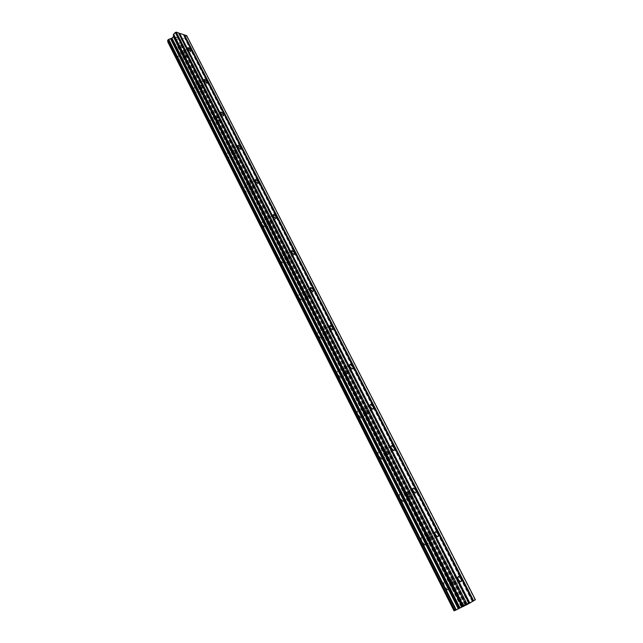 <?xml version="1.0" encoding="UTF-8"?>
<svg xmlns="http://www.w3.org/2000/svg" width="643" height="643" viewBox="0 0 643 643"><rect width="100%" height="100%" fill="white"/><g stroke="black" fill="none" stroke-linecap="round" stroke-linejoin="round"><path stroke-width="0.48" stroke-dasharray="3.21 2.41" d="M185.433 55.419L185.248 56.777L182.419 54.502L182.604 53.152L185.433 55.419M177.701 58.111C179.035 60.273 180.498 61.447 182.106 61.632L182.395 59.51C181.069 57.348 179.598 56.182 177.99 55.997L177.701 58.111C179.027 60.273 180.498 61.447 182.098 61.632L182.395 59.518C181.069 57.356 179.598 56.182 177.99 55.997L177.701 58.111M201.492 87.07L201.275 88.509L198.502 86.258L198.711 84.82L201.492 87.07M193.696 89.851C194.99 91.981 196.428 93.147 198.012 93.331L198.349 91.081C197.055 88.951 195.617 87.794 194.025 87.601L193.696 89.851C194.982 91.981 196.428 93.147 198.012 93.339L198.349 91.081C197.055 88.951 195.617 87.794 194.025 87.609L193.688 89.851M217.945 119.502L217.704 121.037L214.979 118.81L215.22 117.275L217.945 119.502M210.084 122.379C211.338 124.477 212.753 125.626 214.32 125.827L214.706 123.432C213.444 121.334 212.029 120.185 210.462 119.992L210.084 122.379M210.076 122.379C211.338 124.477 212.753 125.626 214.312 125.827L214.698 123.432C213.436 121.334 212.029 120.193 210.462 119.992L210.076 122.379M234.808 152.745L234.542 154.376L231.874 152.174L232.147 150.542L234.808 152.745M226.883 155.727C228.104 157.792 229.487 158.925 231.03 159.142C232.01 158.982 232.155 158.13 231.464 156.587C230.234 154.529 228.852 153.396 227.317 153.187C226.336 153.347 226.191 154.191 226.883 155.727C228.104 157.792 229.487 158.934 231.022 159.142C232.01 158.982 232.155 158.138 231.456 156.595C230.234 154.529 228.852 153.396 227.309 153.187C226.328 153.347 226.191 154.191 226.883 155.735M252.104 186.84L251.807 188.576L249.203 186.398L249.5 184.662L252.104 186.84M244.115 189.926C245.304 191.96 246.655 193.077 248.158 193.302C249.227 193.149 249.388 192.249 248.64 190.593C247.451 188.568 246.108 187.443 244.597 187.226C243.536 187.378 243.375 188.278 244.115 189.926C245.296 191.96 246.647 193.085 248.158 193.31C249.219 193.149 249.38 192.249 248.64 190.593C247.451 188.568 246.1 187.443 244.589 187.226C243.536 187.378 243.375 188.278 244.115 189.934M269.851 221.811L269.521 223.66L266.982 221.505L267.311 219.657L269.851 221.811M261.789 225.01L265.736 228.353C266.877 228.201 267.054 227.244 266.266 225.468L262.32 222.132C261.187 222.285 261.01 223.242 261.789 225.01L265.736 228.353C266.877 228.209 267.054 227.244 266.266 225.468L262.312 222.14C261.179 222.285 261.002 223.242 261.789 225.018M288.056 257.698L287.694 259.668L285.227 257.53L285.588 255.568L288.056 257.698M279.93 261.018L283.772 264.313C284.994 264.177 285.187 263.156 284.351 261.251L280.509 257.947C279.287 258.092 279.102 259.113 279.93 261.018M279.922 261.018L283.764 264.321C284.994 264.177 285.187 263.156 284.351 261.251L280.501 257.956C279.287 258.092 279.094 259.113 279.922 261.018M306.743 294.534L306.357 296.632L303.954 294.518L304.34 292.428L306.743 294.534M298.553 297.974L302.282 301.237C303.592 301.109 303.801 300.016 302.909 297.974L299.172 294.711C297.878 294.84 297.669 295.933 298.553 297.974L302.282 301.237C303.584 301.109 303.793 300.016 302.909 297.974L299.172 294.711C297.87 294.848 297.661 295.933 298.545 297.974M325.937 332.359L325.519 334.593L323.188 332.503L323.598 330.277L325.937 332.359M317.674 335.919L321.299 339.15C322.69 339.03 322.907 337.872 321.966 335.678L318.333 332.455C316.959 332.576 316.734 333.733 317.674 335.919L321.291 339.158C322.682 339.03 322.907 337.872 321.958 335.678L318.333 332.455C316.951 332.576 316.734 333.733 317.666 335.927M345.653 371.212C346.296 372.723 346.151 373.519 345.211 373.591L342.944 371.525C342.301 370.014 342.446 369.219 343.386 369.154L345.653 371.212M337.31 374.909L340.83 378.108C342.301 377.988 342.534 376.758 341.537 374.403L338.017 371.212C336.554 371.324 336.321 372.562 337.31 374.909L340.83 378.108C342.301 377.988 342.534 376.758 341.529 374.411L338.009 371.22C336.546 371.332 336.313 372.562 337.31 374.909M365.907 411.134C366.59 412.758 366.438 413.602 365.449 413.666L363.247 411.624C362.564 410.001 362.716 409.157 363.705 409.101L365.907 411.134M357.5 414.968L360.908 418.135C362.459 418.022 362.708 416.712 361.647 414.196L358.231 411.038C356.688 411.142 356.447 412.452 357.5 414.968L360.908 418.135C362.459 418.03 362.7 416.712 361.639 414.196L358.223 411.038C356.688 411.142 356.439 412.452 357.492 414.968M386.724 452.174C387.456 453.91 387.295 454.81 386.25 454.874L384.128 452.849C383.405 451.113 383.558 450.221 384.594 450.156L386.724 452.174M378.245 456.152L381.556 459.287C383.18 459.182 383.437 457.784 382.312 455.091L379.008 451.965C377.385 452.061 377.128 453.46 378.245 456.152L381.548 459.287C383.18 459.19 383.429 457.792 382.312 455.091L379 451.973C377.377 452.069 377.128 453.46 378.245 456.152M408.136 494.379C408.908 496.235 408.747 497.192 407.654 497.248L405.596 495.247C404.825 493.39 404.986 492.442 406.079 492.385L408.136 494.379M399.584 498.51L402.791 501.604C404.495 501.516 404.752 500.021 403.563 497.143L400.356 494.049C398.66 494.137 398.403 495.624 399.584 498.51L402.783 501.612C404.495 501.516 404.752 500.029 403.563 497.143L400.356 494.049C398.66 494.145 398.403 495.632 399.584 498.51M430.167 537.797C430.987 539.782 430.826 540.803 429.685 540.859L427.683 538.874C426.872 536.889 427.032 535.876 428.166 535.82L430.167 537.797M421.543 542.081L424.645 545.151C426.422 545.063 426.687 543.48 425.425 540.393L422.322 537.331C420.546 537.419 420.289 539.003 421.543 542.081L424.637 545.151C426.422 545.063 426.679 543.48 425.417 540.401L422.314 537.339C420.546 537.419 420.289 539.003 421.535 542.089M452.841 582.486C453.701 584.6 453.54 585.693 452.359 585.741L450.421 583.78C449.561 581.658 449.722 580.573 450.904 580.525L452.841 582.486M444.136 586.93L447.142 589.977C448.991 589.888 449.256 588.192 447.922 584.905L444.908 581.875C443.067 581.955 442.81 583.643 444.136 586.93L447.142 589.977C448.991 589.888 449.248 588.2 447.914 584.905L444.908 581.875C443.067 581.955 442.81 583.643 444.136 586.938M453.508 582.124C454.85 585.427 454.601 587.115 452.76 587.196L449.746 584.141C448.412 580.846 448.661 579.158 450.486 579.078L453.508 582.124M448.476 584.632C449.811 587.919 449.553 589.607 447.705 589.695L444.699 586.657C443.373 583.362 443.63 581.674 445.462 581.593L448.476 584.632M430.85 537.5C432.12 540.586 431.871 542.178 430.103 542.258L426.992 539.18C425.73 536.085 425.979 534.502 427.74 534.429L430.85 537.5M425.963 540.104C427.225 543.19 426.968 544.774 425.184 544.862L422.081 541.792C420.835 538.713 421.093 537.13 422.861 537.042L425.963 540.104M408.844 494.145C410.041 497.031 409.792 498.518 408.096 498.606L404.881 495.496C403.691 492.602 403.941 491.123 405.629 491.035L408.844 494.145M404.093 496.838C405.283 499.724 405.026 501.21 403.322 501.307L400.115 498.204C398.933 495.327 399.19 493.84 400.886 493.752L404.093 496.838M387.448 451.989C388.581 454.689 388.332 456.088 386.708 456.184L383.397 453.034C382.272 450.341 382.521 448.943 384.128 448.854L387.448 451.989M382.826 454.778C383.951 457.478 383.694 458.877 382.071 458.973L378.759 455.839C377.642 453.146 377.899 451.756 379.515 451.659L382.826 454.778M366.639 411.006C367.708 413.529 367.466 414.839 365.923 414.936L362.507 411.761C361.446 409.237 361.688 407.927 363.223 407.831L366.639 411.006M362.146 413.875C363.207 416.391 362.957 417.709 361.406 417.813L357.998 414.647C356.945 412.131 357.186 410.821 358.73 410.716L362.146 413.875M346.4 371.124C347.405 373.479 347.18 374.716 345.709 374.821L342.189 371.606C341.192 369.259 341.417 368.029 342.872 367.925L346.4 371.124M342.02 374.081C343.024 376.428 342.791 377.658 341.32 377.779L337.8 374.58C336.803 372.233 337.036 370.995 338.499 370.882L342.02 374.081M326.7 332.318C327.649 334.513 327.432 335.67 326.049 335.791L322.416 332.544C321.476 330.349 321.693 329.192 323.059 329.079L326.7 332.318M322.44 335.341C323.381 337.535 323.164 338.692 321.773 338.821L318.14 335.582C317.208 333.395 317.425 332.238 318.807 332.118L322.44 335.341M307.515 294.542C308.415 296.584 308.214 297.677 306.912 297.797L303.174 294.518C302.282 292.469 302.483 291.383 303.777 291.263L307.515 294.542M303.367 297.629C304.26 299.678 304.051 300.763 302.749 300.892L299.011 297.629C298.127 295.587 298.336 294.502 299.63 294.365L303.367 297.629M288.844 257.747C289.688 259.651 289.495 260.672 288.281 260.809L284.431 257.489C283.595 255.584 283.78 254.564 284.994 254.427L288.844 257.747M284.801 260.897C285.637 262.802 285.444 263.823 284.222 263.968L280.38 260.664C279.544 258.759 279.737 257.739 280.951 257.602L284.801 260.897M270.647 221.899C271.434 223.676 271.266 224.632 270.124 224.777L266.178 221.417C265.39 219.649 265.559 218.684 266.692 218.548L270.647 221.899M266.708 225.106C267.496 226.883 267.319 227.847 266.178 227.992L262.231 224.656C261.444 222.88 261.621 221.923 262.754 221.779L266.708 225.106M252.908 186.96C253.655 188.616 253.503 189.516 252.442 189.669C250.939 189.436 249.588 188.303 248.391 186.277C247.651 184.621 247.804 183.721 248.857 183.577C250.368 183.802 251.718 184.935 252.908 186.96M249.066 190.232C249.814 191.879 249.653 192.787 248.592 192.94C247.081 192.715 245.73 191.59 244.541 189.564C243.801 187.917 243.962 187.009 245.023 186.856C246.526 187.081 247.876 188.206 249.066 190.232M235.619 152.905C236.327 154.449 236.182 155.293 235.201 155.445C233.666 155.228 232.284 154.087 231.054 152.013C230.363 150.478 230.499 149.634 231.472 149.481C233.007 149.698 234.39 150.84 235.619 152.905M231.874 156.225C232.573 157.76 232.428 158.612 231.44 158.773C229.905 158.556 228.522 157.422 227.3 155.357C226.609 153.822 226.754 152.978 227.726 152.817C229.27 153.026 230.652 154.159 231.874 156.225M218.765 119.686L218.387 122.082C216.828 121.873 215.421 120.715 214.151 118.617L214.521 116.23C216.08 116.439 217.495 117.589 218.765 119.686M215.108 123.054L214.722 125.449C213.163 125.248 211.748 124.099 210.486 122.001L210.872 119.614C212.431 119.815 213.846 120.964 215.108 123.054M202.312 87.287L201.99 89.538C200.407 89.337 198.968 88.171 197.666 86.033L197.988 83.791C199.571 83.992 201.01 85.157 202.312 87.287M198.751 90.703L198.414 92.954C196.822 92.761 195.384 91.603 194.09 89.473L194.427 87.223C196.011 87.416 197.449 88.573 198.751 90.703M186.269 55.676L185.98 57.79C184.38 57.597 182.917 56.415 181.575 54.245L181.856 52.139C183.464 52.332 184.927 53.514 186.269 55.676M182.781 59.132L182.491 61.246C180.884 61.061 179.421 59.887 178.087 57.725L178.376 55.611C179.984 55.796 181.455 56.97 182.781 59.132M464.278 605.409L465.363 604.886L464.278 605.401M465.363 604.886L464.945 605.135L465.355 604.878M465.122 605.047L465.54 604.798L465.122 605.039M465.54 604.798L466.625 604.283L465.54 604.798M466.625 604.283L465.853 604.733L466.617 604.275M463.33 605.947L464.198 605.425L463.33 605.947M464.198 605.433L466.898 604.131L464.198 605.433M466.038 604.653L466.906 604.139L466.03 604.645M462.976 606.277L463.699 605.907L462.976 606.269M463.699 605.907L465.13 605.167L463.699 605.899M465.13 605.167L464.31 605.65L465.13 605.159M464.495 605.561L462.325 606.582L464.487 605.561M167.662 40.437L454.641 610.569M475.378 599.734L463.611 605.344L453.998 610.85M472.774 601.253L183.456 34.521M174.751 38.966L175.475 38.226L174.751 38.974L175.732 39.287L174.751 38.966M176.134 38.283L175.603 38.106L176.134 38.283M175.603 38.106L176.327 37.366L175.603 38.114M176.327 37.366L177.315 37.688L176.327 37.374M177.436 37.559L176.327 37.206L174.502 39.046L175.611 39.408L174.502 39.054L176.327 37.206L177.436 37.567M176.97 39.842L178.794 38.001L176.978 39.842M178.794 38.001L177.082 39.561L178.794 38.001M167.727 41.867L176.648 44.672L178.931 43.933L179.855 43.009L179.976 40.726L181.768 39.07L185.031 37.889L186.663 35.574M167.678 40.453L167.992 41.128M468.948 603.528L178.569 33.123M461.055 606.679L176.648 44.672M461.2 606.598L176.777 44.624M461.425 606.486L176.97 44.544M465.564 604.5L179.759 41.731M465.733 604.428L179.839 41.546M475.048 599.847L186.679 36.225M463.45 605.433L178.762 43.949M463.611 605.344L178.931 43.933M463.635 605.336L178.947 43.925M463.876 605.216L179.14 43.812M464.825 604.758L179.783 43.169M464.977 604.685L179.799 42.92M465.982 604.34L179.823 41.031M466.296 604.203L179.976 40.726M468.385 603.198L181.382 39.303M468.876 602.949L181.768 39.07M472.107 601.269L184.637 38.122M472.597 601.028L185.031 37.889M190.786 51.295L185.248 56.777M206.95 83.092L201.275 88.509M223.515 115.684L217.704 121.037M240.498 149.104L234.542 154.376M257.915 183.384L251.807 188.576M275.791 218.556L269.521 223.66M294.132 254.652L287.694 259.668M312.964 291.713L306.357 296.632M332.302 329.779L325.519 334.593M352.179 368.897L345.211 373.591M372.61 409.101L365.449 413.666M393.62 450.438L386.25 454.874M415.233 492.956L407.654 497.248M437.473 536.712L429.685 540.859M460.38 581.762L452.359 585.741M452.76 587.196L447.705 589.695M430.103 542.258L425.184 544.862M408.096 498.606L403.322 501.307M386.708 456.184L382.071 458.973M365.923 414.936L361.406 417.813M345.709 374.821L341.32 377.779M326.049 335.791L321.773 338.821M306.912 297.797L302.749 300.892M288.281 260.809L284.222 263.968M270.124 224.777L266.178 227.992M252.442 189.669L248.592 192.94M235.201 155.445L231.44 158.773M218.387 122.082L214.722 125.449M201.99 89.538L198.414 92.954M185.98 57.79L182.491 61.246M181.856 52.139L178.376 55.611M197.988 83.791L194.427 87.223M214.521 116.23L210.872 119.614M231.472 149.481L227.726 152.817M248.857 183.577L245.023 186.856M266.692 218.548L262.754 221.779M284.994 254.427L280.951 257.602M303.777 291.263L299.63 294.365M323.059 329.079L318.807 332.118M342.872 367.925L338.499 370.882M363.223 407.831L358.73 410.716M384.128 448.854L379.515 451.659M405.629 491.035L400.886 493.752M427.74 534.429L422.861 537.042M450.486 579.078L445.462 581.593M457.985 576.988L450.904 580.525M435.038 532.147L428.166 535.82M412.742 488.576L406.079 492.385M391.081 446.226L384.594 450.156M370.022 405.042L363.705 409.101M349.535 364.983L343.386 369.154M329.61 325.993L323.598 330.277M310.215 288.032L304.34 292.428M291.335 251.067L285.588 255.568M272.937 215.051L267.311 219.657M255.014 179.952L249.5 184.662M237.548 145.728L232.147 150.542M220.525 112.364L215.22 117.275M203.911 79.82L198.711 84.82M187.708 48.056L182.604 53.152M454.81 610.52L167.952 40.718M464.993 604.685L179.847 42.96M464.865 604.79L179.542 42.655"/><path stroke-width="0.96" d="M190.955 49.937L190.786 51.295L187.949 48.997L188.126 47.646L190.955 49.937M207.15 81.653L206.95 83.092L204.169 80.817L204.37 79.378L207.15 81.653M223.74 114.149L223.515 115.684L220.79 113.433L221.015 111.906L223.74 114.149M240.755 147.472L240.498 149.104L237.83 146.877L238.087 145.254L240.755 147.472M258.205 181.647L257.915 183.384L255.311 181.181L255.601 179.453L258.205 181.647M276.104 216.707L275.791 218.556L273.251 216.378L273.564 214.537L276.104 216.707M294.478 252.691L294.132 254.652L291.657 252.498L292.002 250.537L294.478 252.691M313.334 289.623L312.964 291.713L310.553 289.591L310.931 287.501L313.334 289.623M332.704 327.552L332.302 329.779L329.963 327.681L330.365 325.454L332.704 327.552M352.597 366.526C353.256 368.037 353.111 368.833 352.179 368.897L349.913 366.815C349.262 365.296 349.398 364.509 350.331 364.444L352.597 366.526M373.044 406.569C373.744 408.201 373.591 409.036 372.61 409.101L370.408 407.043C369.717 405.42 369.862 404.576 370.842 404.519L373.044 406.569M394.071 447.745C394.802 449.481 394.657 450.381 393.62 450.438L391.483 448.396C390.751 446.66 390.904 445.768 391.933 445.712L394.071 447.745M415.683 490.087C416.471 491.951 416.318 492.908 415.233 492.956L413.168 490.947C412.388 489.082 412.541 488.125 413.618 488.077L415.683 490.087M437.931 533.658C438.759 535.651 438.606 536.672 437.473 536.712L435.472 534.719C434.652 532.734 434.805 531.713 435.93 531.665L437.931 533.658M460.83 578.507C461.706 580.629 461.553 581.722 460.38 581.762L458.443 579.785C457.567 577.663 457.72 576.578 458.885 576.538L460.83 578.507M469.052 603.472L475.378 599.734L186.663 35.574L183.593 34.778M454.681 610.625L167.622 40.356L454.673 610.633L469.06 603.488L178.561 32.906L176.27 32.15L175.282 32.48L173.465 34.481L173.385 36.723L171.978 38.154L168.546 39.416L167.662 40.437M454.641 610.569L454.127 610.802L167.743 41.642L454.127 610.802M472.886 601.213L183.456 34.521L178.69 33.163M167.992 41.128L167.743 41.642M168.546 39.416L456.064 609.966L168.538 39.416M469.454 603.23L179.204 33.332M469.824 603.038L179.534 33.227M467.276 604.549L176.27 32.15M466.151 605.135L175.282 32.48M458.612 608.64L170.789 38.652M458.306 608.8L170.548 38.789M454.038 610.834L167.719 41.779M473.634 600.771L184.428 34.835M473.264 600.964L184.099 34.947M463.667 606.325L173.618 34.167M463.354 606.462L173.465 34.481M462.421 606.783L173.538 36.41M462.108 606.92L173.385 36.723M460.002 607.932L171.978 38.154M459.504 608.182L171.585 38.395M456.233 609.877L168.715 39.392M455.807 610.094L168.337 39.536M454.842 610.561L167.694 40.188M458.885 576.538L457.985 576.988M435.93 531.665L435.038 532.147M413.618 488.077L412.742 488.576M391.933 445.712L391.081 446.226M370.842 404.519L370.022 405.042M350.331 364.444L349.535 364.983M330.365 325.454L329.61 325.993M310.931 287.501L310.215 288.032M292.002 250.537L291.335 251.067M273.564 214.537L272.937 215.051M255.601 179.453L255.014 179.952M238.087 145.254L237.548 145.728M221.015 111.906L220.525 112.364M204.37 79.378L203.911 79.82M188.126 47.646L187.708 48.056M454.673 610.633L167.63 40.396"/></g></svg>
